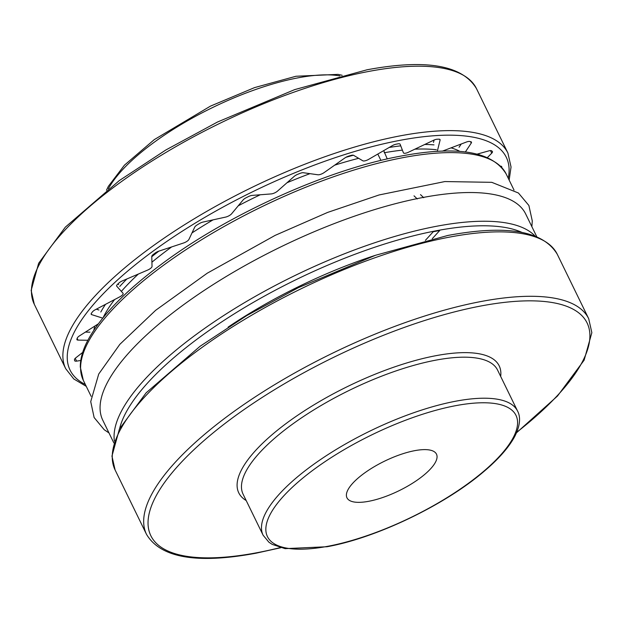 <?xml version="1.0" encoding="UTF-8"?>
<svg xmlns="http://www.w3.org/2000/svg" width="623" height="623" viewBox="0 0 623 623"><rect width="100%" height="100%" fill="white"/><g stroke="black" fill="none" stroke-linecap="round" stroke-linejoin="round"><path stroke-width="0.93" d="M368.684 501.305A49.793 16.455 -26 0 1 346.964 497.808A49.793 16.455 -26 0 1 366.168 471.868A49.793 16.455 -26 0 1 414.762 450.655A49.793 16.455 -26 0 1 436.482 454.151A49.793 16.455 -26 0 1 417.278 480.092A49.793 16.455 -26 0 1 368.684 501.305M432.245 238.718L439.729 230.502L433.258 231.717L425.408 240.346M387.257 158.935L383.713 150.634M420.502 194.625L423.741 197.725M380.918 160.43L377.811 154.06M417.27 198.947L414.03 195.84M433.491 142.402L434.075 140.05M459.065 147.269L461.238 143.999M478.417 154.434L479.328 153.507M85.39 332.098L89.938 332.176M96.324 309.179L98.917 310.005M117.981 283.893L118.658 284.656M113.845 442.906L102.787 420.229A235.253 77.758 -26 0 1 193.512 297.669A235.253 77.758 -26 0 1 423.072 197.46A235.253 77.758 -26 0 1 525.68 213.969L536.738 236.647M501.889 167.579A4.953 1.635 154 0 0 501.881 167.556L501.258 166.271M501.608 166.497L501.725 166.738A235.253 77.758 -26 0 1 501.881 167.556M501.725 166.738A4.953 1.635 154 0 0 501.679 166.614A4.953 1.635 154 0 0 500.565 166.162M490.48 150.587L491.734 153.165L487.443 157.526M491.734 153.165A4.953 1.635 154 0 0 492.45 151.576A4.953 1.635 154 0 0 492.295 151.381A235.253 77.758 -26 0 0 491.617 150.828A4.953 1.635 154 0 0 488.891 150.859L477.156 154.115M470.513 141.662L471.229 143.126L465.358 151.996M471.229 143.126A4.953 1.635 154 0 0 471.455 142.13A4.953 1.635 154 0 0 470.848 141.733A235.253 77.758 -26 0 0 469.687 141.476A4.953 1.635 154 0 0 466.362 142.052L442.346 151.163M437.299 151.397A4.953 1.635 -26 0 1 437.323 151.264L440.087 140.097A4.953 1.635 154 0 0 440.064 139.63A4.953 1.635 154 0 0 438.779 139.178A235.253 77.758 -26 0 0 437.206 139.225A4.953 1.635 154 0 0 433.476 140.315L408.486 152.214A4.953 1.635 -26 0 1 403.439 152.853A4.953 1.635 -26 0 1 403.424 152.814L400.122 144.248A4.953 1.635 154 0 0 400.098 144.201A4.953 1.635 154 0 0 397.957 143.851A235.253 77.758 -26 0 0 396.064 144.209A4.953 1.635 154 0 0 392.147 145.743L368.676 159.348A4.953 1.635 -26 0 1 362.835 160.804L353.646 155.337A4.953 1.635 154 0 0 350.765 155.493A235.253 77.758 -26 0 0 348.646 156.132A4.953 1.635 154 0 0 344.776 158.032L324.186 172.548A4.953 1.635 -26 0 1 317.901 174.775L303.362 172.727A4.953 1.635 154 0 0 299.928 173.42A235.253 77.758 -26 0 0 297.724 174.308A4.953 1.635 154 0 0 294.118 176.457L277.601 191.043A4.953 1.635 -26 0 1 271.239 193.917L252.198 195.396A4.953 1.635 154 0 0 248.406 196.595A235.253 77.758 -26 0 0 246.241 197.678A4.953 1.635 154 0 0 243.11 199.944L231.631 213.759A4.953 1.635 -26 0 1 225.565 217.108L203.121 222.037A4.953 1.635 154 0 0 199.196 223.665A235.253 77.758 -26 0 0 197.195 224.88A4.953 1.635 154 0 0 194.719 227.146L188.948 239.372A4.953 1.635 -26 0 1 183.528 243.009L158.99 251.1A4.953 1.635 154 0 0 155.158 253.063A235.253 77.758 -26 0 0 153.437 254.34A4.953 1.635 154 0 0 151.763 256.466L152.035 266.403A4.953 1.635 -26 0 1 147.573 270.109L122.365 280.887A4.953 1.635 154 0 0 118.853 283.076A235.253 77.758 -26 0 0 117.513 284.337A4.953 1.635 154 0 0 116.649 286.074A4.953 1.635 154 0 0 116.735 286.198L116.602 285.934M102.748 318.143L91.674 314.631A4.953 1.635 154 0 1 91.192 314.272A4.953 1.635 154 0 1 91.503 313.143A235.253 77.758 -26 0 1 92.383 311.959A4.953 1.635 154 0 1 95.381 309.678L119.787 296.836A4.953 1.635 -26 0 0 123.113 293.394A4.953 1.635 -26 0 0 123.035 293.269L116.735 286.198M87.851 340.267L78.031 340.096A4.953 1.635 154 0 1 76.917 339.652A4.953 1.635 154 0 1 76.925 339.068A235.253 77.758 -26 0 1 77.299 338.04A4.953 1.635 154 0 1 79.596 335.797L98.302 323.859M80.772 360.483L76.598 361.13A4.953 1.635 154 0 1 74.667 360.74A4.953 1.635 154 0 1 74.62 360.608A235.253 77.758 -26 0 1 74.464 359.798A4.953 1.635 154 0 1 75.936 357.719L82.688 352.423M115.099 469.96A245.984 81.302 -26 0 1 209.967 341.809A245.984 81.302 -26 0 1 449.993 237.02A245.984 81.302 -26 0 1 557.281 254.293C543.186 230.775 506.709 224.498 447.859 235.455L375.505 255.282L298.347 287.67L246.622 315.666L200.092 346.263L146.164 392.794L119.445 428.951L111.953 456.106L115.099 469.96L146.522 534.378C160.617 557.897 197.086 564.173 255.944 553.216L280.841 547.718M516.522 432.775L557.499 396.026L584.125 360.172L591.85 332.682L588.704 318.711A245.984 81.302 154 0 0 481.415 301.446A245.984 81.302 154 0 0 241.389 406.227A245.984 81.302 154 0 0 146.522 534.378M280.334 547.586A242.682 80.211 -26 0 1 256.699 552.772A242.682 80.211 -26 0 1 178.692 465.147A242.682 80.211 -26 0 1 481.252 305.924A242.682 80.211 -26 0 1 516.724 432.292M500.674 376.424A144.871 47.878 154 0 0 435.999 355.671A144.871 47.878 154 0 0 283.434 425.54A144.871 47.878 154 0 0 246.194 500.542M243.102 494.203A141.569 46.787 -26 0 1 297.701 420.455A141.569 46.787 -26 0 1 435.835 360.149A141.569 46.787 -26 0 1 497.582 370.093L517.596 411.125A141.569 46.787 154 0 0 455.849 401.181A141.569 46.787 154 0 0 317.714 461.487A141.569 46.787 154 0 0 263.116 535.235L243.102 494.203M455.686 405.666A138.267 45.697 -26 0 1 500.129 455.584A138.267 45.697 -26 0 1 327.753 546.301A138.267 45.697 -26 0 1 283.309 496.375A138.267 45.697 -26 0 1 455.686 405.666M91.122 396.321L83.318 380.318A235.253 77.758 -26 0 1 174.051 257.758A235.253 77.758 -26 0 1 403.603 157.541A235.253 77.758 -26 0 1 506.211 174.058L514.014 190.062M384.235 152.744A206.361 68.203 -26 0 1 402.131 150.166M414.863 149.177A206.361 68.203 -26 0 1 436.38 149.746M443.311 150.797A206.361 68.203 -26 0 1 444.783 151.101M459.307 151.046A209.663 69.301 154 0 0 451.044 147.861M434.005 144.879A209.663 69.301 154 0 0 424.761 144.466M400.067 145.93A209.663 69.301 154 0 0 389.211 147.449M353.405 155.236A209.663 69.301 154 0 0 345.929 157.308M158.842 251.147A209.663 69.301 154 0 0 151.771 256.723M126.905 278.948A209.663 69.301 154 0 0 119.733 286.463M105.513 304.343A209.663 69.301 154 0 0 100.801 312.006M94.821 326.086A209.663 69.301 154 0 0 93.878 330.135M375.163 255.399A209.663 69.301 154 0 0 228.096 327.13M119.616 428.624A231.951 76.66 -26 0 1 436.91 230.642A231.951 76.66 -26 0 1 521.934 232.402M534.97 235.953A235.253 77.758 154 0 0 437.073 226.165A235.253 77.758 154 0 0 216.921 319.981A235.253 77.758 154 0 0 114.391 441.092M103.332 317.193A206.361 68.203 -26 0 1 114.632 299.546M121.859 290.824A206.361 68.203 -26 0 1 138.361 274.05M151.919 262.205A206.361 68.203 -26 0 1 171.668 246.918M191.993 232.924A206.361 68.203 -26 0 1 213.074 219.849M238.235 205.808A206.361 68.203 -26 0 1 260.219 194.773M286.977 182.757A206.361 68.203 -26 0 1 309.966 173.653M334.637 165.181A206.361 68.203 -26 0 1 358.646 158.312M85.359 384.508A242.682 80.211 -26 0 1 142.021 259.487A242.682 80.211 -26 0 1 400.449 140.253A242.682 80.211 -26 0 1 508.251 178.248M509.155 180.094L511.047 167.011L507.901 153.04A245.984 81.302 154 0 0 400.612 135.775A245.984 81.302 154 0 0 160.586 240.556A245.984 81.302 154 0 0 65.719 368.707L73.787 378.971L86.262 386.353M476.478 88.622C462.383 65.103 425.906 58.827 367.056 69.784L294.702 89.611L217.544 121.999L165.819 149.995L119.289 180.592L65.353 227.122L38.642 263.28L31.15 290.435L34.296 304.289A245.984 81.302 -26 0 1 129.163 176.138A245.984 81.302 -26 0 1 369.19 71.349A245.984 81.302 -26 0 1 476.478 88.622L507.901 153.04M108.425 188.722A141.569 46.787 -26 0 1 298.137 77.82A141.569 46.787 -26 0 1 339.776 75.881M439.706 139.311L440.087 140.097M91.674 314.631L91.199 313.665M78.031 340.096L77.182 338.359M76.598 361.13L75.235 358.342M108.986 432.938L104.22 429.73L94.12 417.527L90.724 401.617L98.722 374.034L119.818 344.363L155.641 310.316L207.264 273.186L275.109 235.393L327.62 212.42L379.088 194.96L444.853 181.558L491.781 182.329L518.437 193.013L528.88 205.473L532.276 220.916L531.871 226.679M588.704 318.711L557.281 254.293M263.116 535.235L268.934 542.236L272.228 544.393L285.1 548.637L326.997 546.745C376.214 537.929 444.542 505.198 483.619 471.736C498.408 459.276 508.773 447.524 514.723 436.497C521.342 423.539 519.94 415.409 517.596 411.125M83.318 380.318L80.297 367.017C80.258 359.035 82.649 350.36 87.469 340.999C100.467 316.414 126.173 290.045 164.597 261.909C231.133 212.934 329.053 169.121 401.469 155.976C457.741 145.478 492.661 151.506 506.211 174.058M106.478 190.225L108.379 186.308L124.429 165.173L154.263 139.63L210.457 106.128L254.581 87.602L295.995 76.255L337.985 74.378L342.159 75.282M34.296 304.289L65.719 368.707"/></g></svg>
